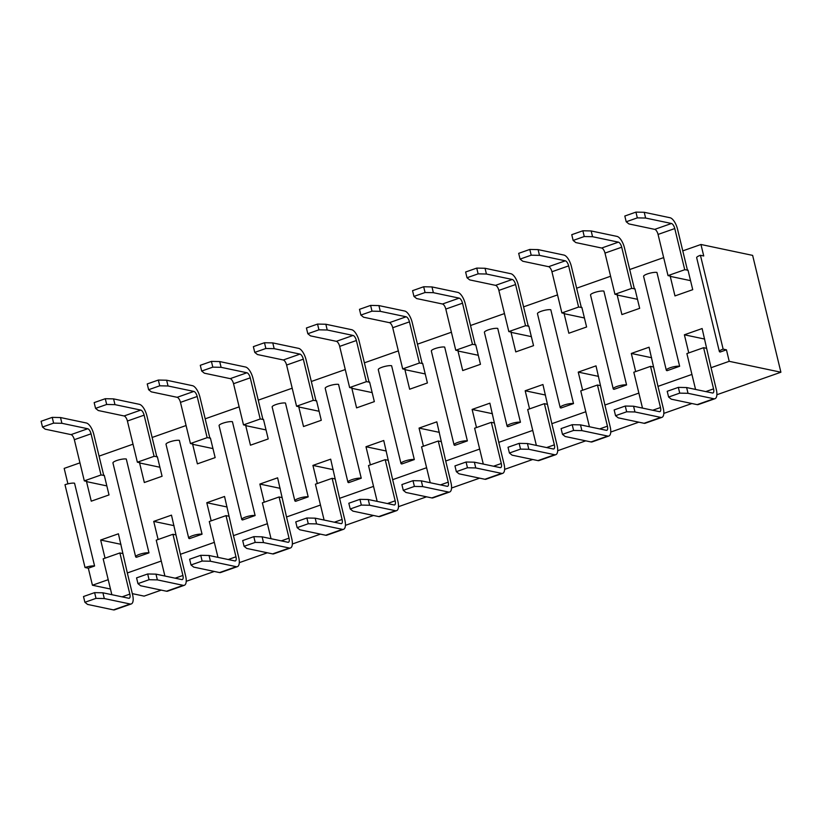 <?xml version="1.0" encoding="UTF-8"?>
<svg xmlns="http://www.w3.org/2000/svg" width="822" height="822" viewBox="0 0 822 822"><rect width="100%" height="100%" fill="white"/><g stroke="black" fill="none" stroke-linecap="round" stroke-linejoin="round"><path stroke-width="1.23" d="M101.014 474.982L84.306 480.86L87.05 481.435L86.526 481.62L91.263 501.173L109.018 494.926L104.291 475.373L101.014 474.982L91.057 433.811L74.34 439.688A4.85 1.983 70.6 0 0 71.031 434.622L45.189 429.176L42.487 427.029L53.605 423.125L52.218 417.37L41.1 421.275L42.487 427.029M84.306 480.86L74.34 439.688M154.084 456.323L137.366 462.2L140.12 462.776L139.596 462.961L144.323 482.514L162.078 476.267L157.351 456.713L154.084 456.323L144.117 415.151L127.41 421.028A4.85 1.983 70.6 0 0 124.091 415.963L98.26 410.517L95.558 408.37L106.675 404.465L105.278 398.711L94.16 402.616L95.558 408.37M137.366 462.2L127.41 421.028M207.144 437.664L190.437 443.541L193.18 444.116L192.656 444.301L197.393 463.855L215.148 457.607L210.411 438.054L207.144 437.664L197.188 396.492L180.47 402.369A4.85 1.983 70.6 0 0 177.162 397.303L151.32 391.858L148.618 389.71L159.735 385.806L158.348 380.052L147.23 383.956L148.618 389.71M190.437 443.541L180.47 402.369M260.214 419.004L243.497 424.882L246.251 425.457L245.727 425.642L250.453 445.195L268.208 438.948L263.482 419.395L260.214 419.004L250.248 377.832L233.54 383.71A4.85 1.983 70.6 0 0 230.222 378.644L204.39 373.198L201.688 371.051L212.806 367.146L211.408 361.392L200.291 365.297L201.688 371.051M243.497 424.882L233.54 383.71M313.274 400.345L296.557 406.222L299.311 406.798L298.787 406.982L303.513 426.536L321.279 420.289L316.542 400.735L313.274 400.345L303.318 359.173L286.601 365.05A4.85 1.983 70.6 0 0 283.292 359.985L257.45 354.539L254.748 352.391L265.866 348.487L264.478 342.733L253.361 346.637L254.748 352.391M296.557 406.222L286.601 365.05M366.345 381.685L349.627 387.563L352.381 388.138L351.857 388.323L356.584 407.876L374.339 401.629L369.612 382.076L366.345 381.685L356.378 340.514L339.671 346.391A4.85 1.983 70.6 0 0 336.352 341.325L310.511 335.879L307.818 333.732L318.936 329.828L317.539 324.074L306.421 327.988L307.818 333.732M349.627 387.563L339.671 346.391M419.405 363.026L402.688 368.903L405.441 369.479L404.917 369.664L409.644 389.217L427.409 382.97L422.672 363.416L419.405 363.026L409.448 321.854L392.731 327.731A4.85 1.983 70.6 0 0 389.423 322.666L363.581 317.22L360.879 315.073L371.996 311.168L370.609 305.414L359.491 309.329L360.879 315.073M402.688 368.903L392.731 327.731M472.475 344.367L455.758 350.244L458.501 350.819L457.988 351.004L462.714 370.558L480.469 364.31L475.743 344.757L472.475 344.367L462.509 303.195L445.801 309.072A4.85 1.983 70.6 0 0 442.483 304.006L416.641 298.561L413.949 296.413L425.066 292.509L423.669 286.755L412.552 290.669L413.949 296.413M455.758 350.244L445.801 309.072M525.535 325.707L508.818 331.585L511.572 332.16L511.048 332.345L515.774 351.898L533.54 345.651L528.803 326.098L525.535 325.707L515.579 284.535L498.862 290.413A4.85 1.983 70.6 0 0 495.553 285.347L469.711 279.901L467.009 277.754L478.127 273.849L476.739 268.095L465.622 272.01L467.009 277.754M508.818 331.585L498.862 290.413M578.606 307.048L561.888 312.925L564.632 313.501L564.118 313.685L568.845 333.239L586.6 326.992L581.873 307.438L578.606 307.048L568.639 265.876L551.932 271.753A4.85 1.983 70.6 0 0 548.613 266.688L522.771 261.242L520.079 259.094L531.197 255.19L529.8 249.436L518.682 253.351L520.079 259.094M561.888 312.925L551.932 271.753M631.666 288.388L614.948 294.266L617.702 294.841L617.178 295.026L621.905 314.579L639.67 308.332L634.933 288.779L631.666 288.388L621.709 247.217L604.992 253.094A4.85 1.983 70.6 0 0 601.683 248.028L575.842 242.582L573.139 240.435L584.257 236.531L582.87 230.776L571.752 234.691L573.139 240.435M614.948 294.266L604.992 253.094M684.736 269.729L668.019 275.606L670.762 276.182L670.249 276.367L674.975 295.92L692.73 289.673L688.004 270.119L684.736 269.729L674.77 228.557L658.062 234.434A4.85 1.983 70.6 0 0 654.744 229.369L628.902 223.923L626.21 221.776L637.327 217.871L635.93 212.117L624.812 216.032L626.21 221.776M668.019 275.606L658.062 234.434M135.651 556.782L112.943 462.94A7.275 1.603 -13.6 0 1 118.142 460.084A7.275 1.603 -13.6 0 1 126.29 459.025L148.988 552.867L136.452 557.275A7.275 1.603 166.4 0 1 135.651 556.782A7.275 1.603 166.4 0 1 140.839 553.925A7.275 1.603 166.4 0 1 148.988 552.867M188.711 538.122L166.013 444.281A7.275 1.603 -13.6 0 1 171.202 441.424A7.275 1.603 -13.6 0 1 179.35 440.366L202.058 534.208L189.522 538.616A7.275 1.603 166.4 0 1 188.711 538.122A7.275 1.603 166.4 0 1 193.91 535.266A7.275 1.603 166.4 0 1 202.058 534.208M241.781 519.463L219.073 425.621A7.275 1.603 -13.6 0 1 224.272 422.765A7.275 1.603 -13.6 0 1 232.421 421.707L255.118 515.548L242.582 519.956A7.275 1.603 166.4 0 1 241.781 519.463A7.275 1.603 166.4 0 1 246.97 516.606A7.275 1.603 166.4 0 1 255.118 515.548M294.841 500.804L272.144 406.962A7.275 1.603 -13.6 0 1 277.333 404.105A7.275 1.603 -13.6 0 1 285.481 403.047L308.188 496.889L295.653 501.297A7.275 1.603 166.4 0 1 294.841 500.804A7.275 1.603 166.4 0 1 300.04 497.947A7.275 1.603 166.4 0 1 308.188 496.889M347.912 482.144L325.204 388.303A7.275 1.603 -13.6 0 1 330.403 385.446A7.275 1.603 -13.6 0 1 338.551 384.388L361.248 478.229L348.713 482.637A7.275 1.603 166.4 0 1 347.912 482.144A7.275 1.603 166.4 0 1 353.1 479.288A7.275 1.603 166.4 0 1 361.248 478.229M400.972 463.485L378.274 369.643A7.275 1.603 -13.6 0 1 383.463 366.787A7.275 1.603 -13.6 0 1 391.611 365.728L414.319 459.57L401.783 463.978A7.275 1.603 166.4 0 1 400.972 463.485A7.275 1.603 166.4 0 1 406.171 460.628A7.275 1.603 166.4 0 1 414.319 459.57M454.042 444.825L431.334 350.984A7.275 1.603 -13.6 0 1 436.533 348.127A7.275 1.603 -13.6 0 1 444.681 347.069L467.379 440.911L454.843 445.319A7.275 1.603 166.4 0 1 454.042 444.825A7.275 1.603 166.4 0 1 459.231 441.969A7.275 1.603 166.4 0 1 467.379 440.911M507.102 426.166L484.405 332.324A7.275 1.603 -13.6 0 1 489.593 329.468A7.275 1.603 -13.6 0 1 497.742 328.41L520.449 422.251L507.914 426.659A7.275 1.603 166.4 0 1 507.102 426.166A7.275 1.603 166.4 0 1 512.301 423.309A7.275 1.603 166.4 0 1 520.449 422.251M560.172 407.507L537.465 313.665A7.275 1.603 -13.6 0 1 542.664 310.808A7.275 1.603 -13.6 0 1 550.812 309.75L573.509 403.592L560.974 408A7.275 1.603 166.4 0 1 560.172 407.507A7.275 1.603 166.4 0 1 565.361 404.65A7.275 1.603 166.4 0 1 573.509 403.592M613.233 388.847L590.535 295.016A7.275 1.603 -13.6 0 1 595.724 292.149A7.275 1.603 -13.6 0 1 603.872 291.091L626.58 384.932L614.044 389.34A7.275 1.603 166.4 0 1 613.233 388.847A7.275 1.603 166.4 0 1 618.432 385.991A7.275 1.603 166.4 0 1 626.58 384.932M666.303 370.188L643.595 276.356A7.275 1.603 -13.6 0 1 648.794 273.49A7.275 1.603 -13.6 0 1 656.942 272.442L679.64 366.273L667.104 370.681A7.275 1.603 166.4 0 1 666.303 370.188A7.275 1.603 166.4 0 1 671.492 367.331A7.275 1.603 166.4 0 1 679.64 366.273M103.767 475.558L99.061 456.128L133.01 444.188M67.918 483.86L64.178 468.396L79.94 462.848M74.555 483.213L94.592 566.009L88.324 568.208L85.026 567.519L64.989 484.713A7.275 1.603 -13.6 0 1 74.555 483.213M108.206 579.685L92.434 585.233L88.324 568.208M161.276 561.025L127.328 572.965L118.419 533.797L100.664 540.033L105.041 558.159M214.337 542.366L180.398 554.305L171.479 515.137L153.724 521.384L158.112 539.499M267.407 523.706L233.458 535.646L224.55 496.478L206.795 502.725L211.172 520.84M320.467 505.047L286.529 516.987L277.61 477.818L259.855 484.066L264.242 502.191M373.537 486.388L339.589 498.327L330.68 459.159L312.925 465.406L317.302 483.531M426.597 467.728L392.649 479.668L383.74 440.5L365.985 446.747L370.373 464.872M479.668 449.069L445.719 461.008L436.811 421.84L419.056 428.087L423.433 446.212M532.728 430.409L498.779 442.349L489.871 403.181L472.116 409.428L476.503 427.553M585.798 411.75L551.85 423.69L542.941 384.521L525.186 390.769L529.563 408.894M638.858 393.091L604.91 405.03L596.001 365.862L578.246 372.109L582.634 390.234M691.929 374.431L657.98 386.371L649.072 347.203L631.317 353.45L635.694 371.575M687.48 270.304L682.774 250.874L700.95 244.483L703.735 255.981L700.436 255.282L723.144 349.124A7.275 1.603 166.4 0 0 719.363 351.528A7.275 1.603 166.4 0 0 720.175 352.022L726.443 349.823L729.217 361.32L711.04 367.711L702.132 328.543L684.377 334.79L688.764 352.915M634.42 288.964L629.714 269.534L663.662 257.594M581.349 307.623L576.643 288.193L610.592 276.254M528.289 326.283L523.583 306.853L557.532 294.913M475.219 344.942L470.523 325.512L504.461 313.572M422.159 363.601L417.453 344.171L451.401 332.232M369.088 382.261L364.393 362.831L398.331 350.891M316.028 400.92L311.322 381.49L345.271 369.551M262.958 419.58L258.262 400.15L292.2 388.21M209.898 438.239L205.192 418.809L239.14 406.869M156.827 456.898L152.132 437.468L186.07 425.529M132.332 593.648L144.117 596.125L161.235 590.114M186.224 581.318L214.295 571.454M239.294 562.659L267.366 552.795M292.355 544L320.426 534.136M345.425 525.34L373.496 515.476M398.485 506.681L426.556 496.817M451.555 488.021L479.627 478.157M504.616 469.372L532.687 459.498M557.686 450.713L585.757 440.839M610.746 432.053L638.817 422.179M663.816 413.394L691.888 403.52M716.876 394.735L780.9 372.222L752.633 255.385L700.95 244.483M92.434 585.233L110.477 589.035M729.217 361.32L780.9 372.222M726.443 349.823L723.144 349.124M706.345 348.281L703.591 347.696L686.884 353.573L695.556 389.433M704.68 339.065L684.377 334.79M719.363 351.528L696.666 257.697A7.275 1.603 -13.6 0 1 700.436 255.282M94.592 566.009A7.275 1.603 166.4 0 0 85.026 567.519M703.591 347.696L713.558 388.868A4.85 1.983 -109.4 0 1 712.962 392.978A4.85 1.983 -109.4 0 1 712.469 392.998L686.627 387.552L688.014 393.306L713.856 398.752A10.912 4.449 70.6 0 0 714.976 398.701A10.912 4.449 70.6 0 0 716.301 389.443L711.04 367.711M714.976 398.701L698.258 404.578A10.912 4.449 -109.4 0 1 697.148 404.63L713.856 398.752M688.014 393.306L679.722 393.132L668.605 397.036L671.307 399.184L697.148 404.63M679.722 393.132L678.335 387.378L667.217 391.282L668.605 397.036M678.335 387.378L686.627 387.552M653.274 366.931L650.531 366.355L633.813 372.232L642.496 408.092M651.62 357.724L631.317 353.45M600.214 385.59L597.46 385.015L580.753 390.892L589.425 426.752M598.55 376.384L578.246 372.109M547.144 404.249L544.4 403.674L527.683 409.551L536.365 445.411M545.489 395.043L525.186 390.769M494.084 422.909L491.33 422.333L474.623 428.211L483.295 464.07M492.419 413.702L472.116 409.428M441.013 441.568L438.27 440.993L421.552 446.87L430.235 482.73M439.359 432.362L419.056 428.087M387.953 460.228L385.199 459.652L368.492 465.529L377.164 501.389M386.289 451.021L365.985 446.747M334.883 478.887L332.139 478.312L315.422 484.189L324.104 520.049M333.229 469.681L312.925 465.406M281.823 497.546L279.069 496.971L262.362 502.848L271.034 538.708M280.158 488.34L259.855 484.066M228.752 516.206L226.009 515.63L209.291 521.508L217.974 557.367M227.098 506.999L206.795 502.725M175.692 534.865L172.939 534.29L156.231 540.167L164.903 576.027M174.028 525.659L153.724 521.384M122.622 553.525L119.878 552.949L103.161 558.826L111.843 594.686M120.968 544.318L100.664 540.033M650.531 366.355L660.487 407.527A4.85 1.983 -109.4 0 1 659.902 411.637A4.85 1.983 -109.4 0 1 659.398 411.658L633.567 406.212L634.954 411.966L660.796 417.412A10.912 4.449 70.6 0 0 661.916 417.36A10.912 4.449 70.6 0 0 663.241 408.102L657.98 386.371M661.916 417.36L645.198 423.238A10.912 4.449 -109.4 0 1 644.078 423.289L660.796 417.412M634.954 411.966L626.662 411.791L615.544 415.696L618.236 417.843L644.078 423.289M597.46 385.015L607.427 426.186A4.85 1.983 -109.4 0 1 606.831 430.296A4.85 1.983 -109.4 0 1 606.338 430.317L580.496 424.871L581.894 430.625L607.725 436.071A10.912 4.449 70.6 0 0 608.845 436.02A10.912 4.449 70.6 0 0 610.171 426.762L604.91 405.03M608.845 436.02L592.128 441.897A10.912 4.449 -109.4 0 1 591.018 441.948L607.725 436.071M581.894 430.625L573.592 430.451L562.474 434.355L565.176 436.503L591.018 441.948M544.4 403.674L554.357 444.846A4.85 1.983 -109.4 0 1 553.771 448.956A4.85 1.983 -109.4 0 1 553.268 448.976L527.436 443.531L528.823 449.285L554.665 454.73A10.912 4.449 70.6 0 0 555.785 454.679A10.912 4.449 70.6 0 0 557.111 445.421L551.85 423.69M555.785 454.679L539.068 460.556A10.912 4.449 -109.4 0 1 537.948 460.608L554.665 454.73M528.823 449.285L520.532 449.11L509.414 453.014L512.106 455.162L537.948 460.608M491.33 422.333L501.297 463.505A4.85 1.983 -109.4 0 1 500.701 467.615A4.85 1.983 -109.4 0 1 500.208 467.636L474.366 462.19L475.763 467.944L501.595 473.39A10.912 4.449 70.6 0 0 502.715 473.338A10.912 4.449 70.6 0 0 504.04 464.081L498.779 442.349M502.715 473.338L485.997 479.216A10.912 4.449 -109.4 0 1 484.888 479.267L501.595 473.39M475.763 467.944L467.461 467.759L456.344 471.674L459.046 473.821L484.888 479.267M438.27 440.993L448.226 482.165A4.85 1.983 -109.4 0 1 447.641 486.275A4.85 1.983 -109.4 0 1 447.137 486.295L421.306 480.849L422.693 486.603L448.535 492.049A10.912 4.449 70.6 0 0 449.655 491.998A10.912 4.449 70.6 0 0 450.98 482.74L445.719 461.008M449.655 491.998L432.937 497.875A10.912 4.449 -109.4 0 1 431.817 497.927L448.535 492.049M422.693 486.603L414.401 486.418L403.283 490.333L405.976 492.481L431.817 497.927M385.199 459.652L395.166 500.824A4.85 1.983 -109.4 0 1 394.57 504.934A4.85 1.983 -109.4 0 1 394.077 504.955L368.235 499.509L369.633 505.263L395.464 510.709A10.912 4.449 70.6 0 0 396.584 510.657A10.912 4.449 70.6 0 0 397.91 501.399L392.649 479.668M396.584 510.657L379.867 516.535A10.912 4.449 -109.4 0 1 378.757 516.586L395.464 510.709M369.633 505.263L361.331 505.078L350.213 508.993L352.915 511.13L378.757 516.586M332.139 478.312L342.096 519.483A4.85 1.983 -109.4 0 1 341.51 523.593A4.85 1.983 -109.4 0 1 341.007 523.614L315.175 518.168L316.562 523.912L342.404 529.368A10.912 4.449 70.6 0 0 343.524 529.317A10.912 4.449 70.6 0 0 344.85 520.059L339.589 498.327M343.524 529.317L326.807 535.194A10.912 4.449 -109.4 0 1 325.687 535.245L342.404 529.368M316.562 523.912L308.271 523.737L297.153 527.652L299.845 529.789L325.687 535.245M279.069 496.971L289.036 538.143A4.85 1.983 -109.4 0 1 288.44 542.253A4.85 1.983 -109.4 0 1 287.947 542.273L262.105 536.828L263.502 542.571L289.334 548.027A10.912 4.449 70.6 0 0 290.454 547.976A10.912 4.449 70.6 0 0 291.779 538.718L286.529 516.987M290.454 547.976L273.736 553.853A10.912 4.449 -109.4 0 1 272.627 553.905L289.334 548.027M263.502 542.571L255.2 542.397L244.083 546.311L246.785 548.449L272.627 553.905M226.009 515.63L235.965 556.802A4.85 1.983 -109.4 0 1 235.38 560.912A4.85 1.983 -109.4 0 1 234.887 560.933L209.045 555.487L210.432 561.231L236.274 566.687A10.912 4.449 70.6 0 0 237.394 566.635A10.912 4.449 70.6 0 0 238.719 557.378L233.458 535.646M237.394 566.635L220.676 572.513A10.912 4.449 -109.4 0 1 219.556 572.564L236.274 566.687M210.432 561.231L202.14 561.056L191.023 564.971L193.715 567.108L219.556 572.564M172.939 534.29L182.905 575.462A4.85 1.983 -109.4 0 1 182.309 579.572A4.85 1.983 -109.4 0 1 181.816 579.592L155.975 574.146L157.372 579.89L183.203 585.346A10.912 4.449 70.6 0 0 184.323 585.295A10.912 4.449 70.6 0 0 185.649 576.037L180.398 554.305M184.323 585.295L167.606 591.172A10.912 4.449 -109.4 0 1 166.496 591.224L183.203 585.346M157.372 579.89L149.07 579.716L137.952 583.63L140.654 585.767L166.496 591.224M119.878 552.949L129.835 594.121A4.85 1.983 -109.4 0 1 129.249 598.231A4.85 1.983 -109.4 0 1 128.756 598.252L102.914 592.806L104.302 598.55L130.143 604.006A10.912 4.449 70.6 0 0 131.263 603.954A10.912 4.449 70.6 0 0 132.589 594.696L127.328 572.965M131.263 603.954L114.546 609.832A10.912 4.449 -109.4 0 1 113.426 609.883L130.143 604.006M104.302 598.55L96.01 598.375L84.892 602.29L87.594 604.427L113.426 609.883M626.662 411.791L625.265 406.037L614.147 409.942L615.544 415.696M625.265 406.037L633.567 406.212M573.592 430.451L572.204 424.697L561.087 428.601L562.474 434.355M572.204 424.697L580.496 424.871M520.532 449.11L519.134 443.356L508.017 447.26L509.414 453.014M519.134 443.356L527.436 443.531M467.461 467.759L466.074 462.015L454.956 465.92L456.344 471.674M466.074 462.015L474.366 462.19M414.401 486.418L413.004 480.675L401.886 484.579L403.283 490.333M413.004 480.675L421.306 480.849M361.331 505.078L359.944 499.334L348.826 503.239L350.213 508.993M359.944 499.334L368.235 499.509M308.271 523.737L306.873 517.994L295.756 521.898L297.153 527.652M306.873 517.994L315.175 518.168M255.2 542.397L253.813 536.653L242.696 540.557L244.083 546.311M253.813 536.653L262.105 536.828M202.14 561.056L200.743 555.312L189.625 559.217L191.023 564.971M200.743 555.312L209.045 555.487M149.07 579.716L147.683 573.972L136.565 577.876L137.952 583.63M147.683 573.972L155.975 574.146M96.01 598.375L94.612 592.631L83.495 596.536L84.892 602.29M94.612 592.631L102.914 592.806M690.552 280.651L670.249 276.367M682.774 250.874L677.523 229.143A10.912 4.449 70.6 0 0 670.064 217.748L644.232 212.292L645.619 218.046L637.327 217.871M654.744 229.369L671.461 223.492L645.619 218.046M671.461 223.492A4.85 1.983 -109.4 0 1 674.77 228.557M635.93 212.117L644.232 212.292M637.482 299.311L617.178 295.026M584.421 317.97L564.118 313.685M531.351 336.63L511.048 332.345M478.291 355.289L457.988 351.004M425.221 373.948L404.917 369.664M372.161 392.608L351.857 388.323M319.09 411.267L298.787 406.982M266.03 429.927L245.727 425.642M212.96 448.586L192.656 444.301M159.9 467.245L139.596 462.961M106.829 485.905L86.526 481.62M629.714 269.534L624.453 247.802A10.912 4.449 70.6 0 0 617.003 236.407L591.162 230.951L592.559 236.705L584.257 236.531M601.683 248.028L618.391 242.151L592.559 236.705M618.391 242.151A4.85 1.983 -109.4 0 1 621.709 247.217M576.643 288.193L571.393 266.451A10.912 4.449 70.6 0 0 563.933 255.067L538.102 249.611L539.489 255.365L531.197 255.19M548.613 266.688L565.331 260.81L539.489 255.365M565.331 260.81A4.85 1.983 -109.4 0 1 568.639 265.876M523.583 306.853L518.322 285.111A10.912 4.449 70.6 0 0 510.873 273.726L485.031 268.27L486.429 274.024L478.127 273.849M495.553 285.347L512.26 279.47L486.429 274.024M512.26 279.47A4.85 1.983 -109.4 0 1 515.579 284.535M470.523 325.512L465.262 303.77A10.912 4.449 70.6 0 0 457.813 292.385L431.971 286.929L433.358 292.683L425.066 292.509M442.483 304.006L459.2 298.129L433.358 292.683M459.2 298.129A4.85 1.983 -109.4 0 1 462.509 303.195M417.453 344.171L412.192 322.43A10.912 4.449 70.6 0 0 404.743 311.045L378.901 305.589L380.298 311.343L371.996 311.168M389.423 322.666L406.13 316.789L380.298 311.343M406.13 316.789A4.85 1.983 -109.4 0 1 409.448 321.854M364.393 362.831L359.132 341.089A10.912 4.449 70.6 0 0 351.682 329.704L325.841 324.248L327.228 330.002L318.936 329.828M336.352 341.325L353.07 335.448L327.228 330.002M353.07 335.448A4.85 1.983 -109.4 0 1 356.378 340.514M311.322 381.49L306.061 359.748A10.912 4.449 70.6 0 0 298.612 348.364L272.77 342.908L274.168 348.662L265.866 348.487M283.292 359.985L299.999 354.107L274.168 348.662M299.999 354.107A4.85 1.983 -109.4 0 1 303.318 359.173M258.262 400.15L253.001 378.408A10.912 4.449 70.6 0 0 245.552 367.023L219.71 361.567L221.097 367.321L212.806 367.146M230.222 378.644L246.939 372.767L221.097 367.321M246.939 372.767A4.85 1.983 -109.4 0 1 250.248 377.832M205.192 418.809L199.931 397.067A10.912 4.449 70.6 0 0 192.482 385.682L166.64 380.226L168.037 385.98L159.735 385.806M177.162 397.303L193.869 391.426L168.037 385.98M193.869 391.426A4.85 1.983 -109.4 0 1 197.188 396.492M152.132 437.468L146.871 415.727A10.912 4.449 70.6 0 0 139.421 404.332L113.58 398.886L114.967 404.64L106.675 404.465M124.091 415.963L140.809 410.086L114.967 404.64M140.809 410.086A4.85 1.983 -109.4 0 1 144.117 415.151M99.061 456.128L93.8 434.386A10.912 4.449 70.6 0 0 86.351 422.991L60.509 417.545L61.907 423.299L53.605 423.125M71.031 434.622L87.738 428.745L61.907 423.299M87.738 428.745A4.85 1.983 -109.4 0 1 91.057 433.811M582.87 230.776L591.162 230.951M529.8 249.436L538.102 249.611M476.739 268.095L485.031 268.27M423.669 286.755L431.971 286.929M370.609 305.414L378.901 305.589M317.539 324.074L325.841 324.248M264.478 342.733L272.77 342.908M211.408 361.392L219.71 361.567M158.348 380.052L166.64 380.226M105.278 398.711L113.58 398.886M52.218 417.37L60.509 417.545M705.79 391.591L713.558 388.868M652.73 410.25L660.487 407.527M599.659 428.909L607.427 426.186M546.599 447.569L554.357 444.846M493.529 466.228L501.297 463.505M440.469 484.888L448.226 482.165M387.398 503.547L395.166 500.824M334.338 522.206L342.096 519.483M281.268 540.866L289.036 538.143M228.208 559.525L235.965 556.802M175.148 578.185L182.905 575.462M122.077 596.844L129.835 594.121"/></g></svg>
